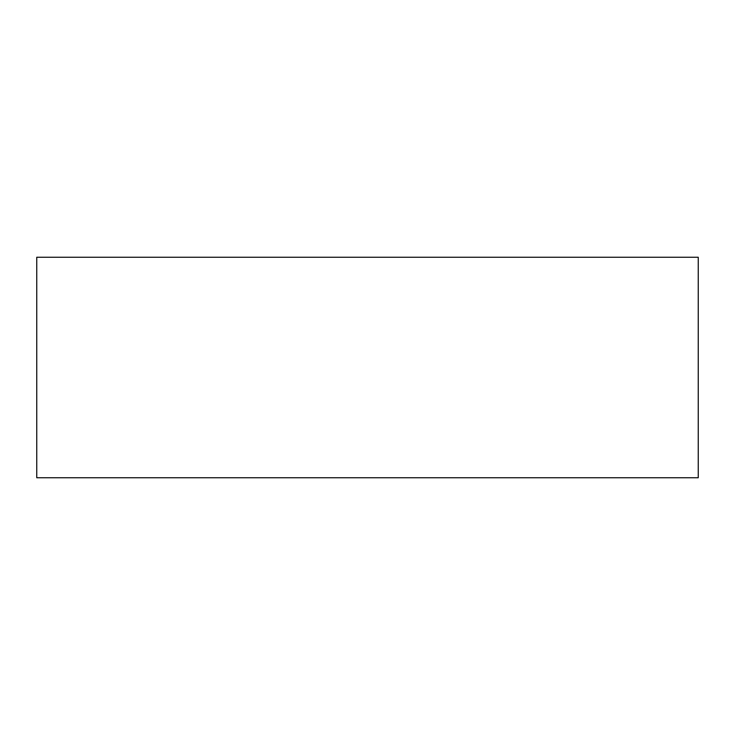 <?xml version="1.0" encoding="UTF-8"?>
<svg xmlns="http://www.w3.org/2000/svg" width="735" height="735" viewBox="0 0 735 735"><rect width="100%" height="100%" fill="white"/><g stroke="black" fill="none" stroke-linecap="round" stroke-linejoin="round"><path stroke-width="1.1" d="M36.75 367.5L36.75 477.75L698.25 477.75L698.25 257.25L36.75 257.25L36.75 367.5"/></g></svg>
